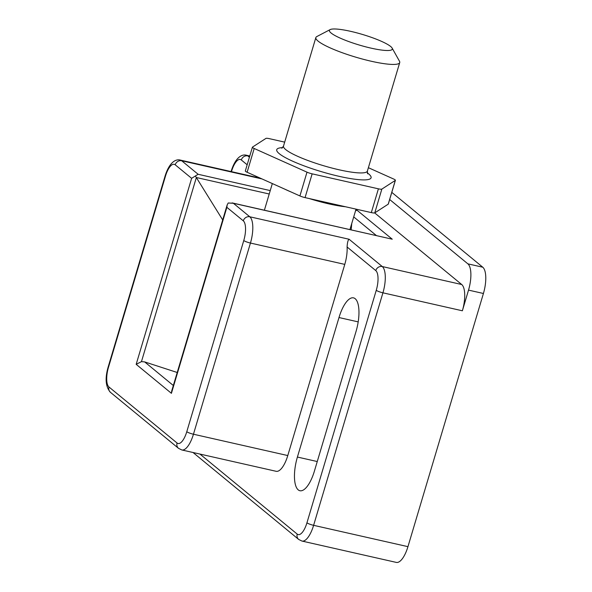 <?xml version="1.0" encoding="UTF-8"?>
<svg xmlns="http://www.w3.org/2000/svg" width="592" height="592" viewBox="0 0 592 592"><rect width="100%" height="100%" fill="white"/><g stroke="black" fill="none" stroke-linecap="round" stroke-linejoin="round"><path stroke-width="0.89" d="M177.215 372.486L144.648 361.904L141.466 361.631L136.175 364.332L171.414 393.325L226.862 207.318L243.29 220.831A16.406 6.009 102.7 0 1 243.778 240.53L186.783 431.701A16.406 6.009 102.7 0 1 177.06 443.001L108.972 386.99A5.469 5.002 -50.6 0 0 110.46 392.333L178.547 448.351L181.818 449.964A21.882 8.007 -77.3 0 0 193.451 434.225L250.446 243.053L344.773 264.387A21.882 8.007 102.7 0 0 347.09 246.99C347.349 242.542 348.015 239.96 349.088 239.242L249.794 216.783L233.374 203.271L392.244 239.205L357.006 210.212L355.548 210.774M374.677 212.913L461.716 284.515A21.882 8.007 102.7 0 1 462.367 310.785L468.524 290.117L483.42 293.484A21.882 8.007 -77.3 0 0 482.776 267.214L391.8 192.378M193.022 452.495L298.708 539.453L301.979 541.066L396.307 562.4A21.882 8.007 -77.3 0 0 407.947 546.66L483.42 293.484M171.414 393.325L171.71 390.964L227.158 204.958L228.209 202.997L233.374 203.271M226.862 207.318L227.158 204.958M222.696 219.943L195.375 175.994L191.63 178.325L136.175 364.332M270.241 190.587L198.135 174.285L195.375 175.994M232.138 202.901L392.244 239.205M344.773 264.387L287.779 455.559A21.882 8.007 102.7 0 1 276.146 471.299L181.818 449.964M389.669 199.511L467.88 263.847A21.882 8.007 102.7 0 1 468.524 290.117M356.014 331.542L314.426 471.047A27.35 10.012 102.7 0 1 299.885 490.724A27.35 10.012 102.7 0 1 297.406 457.046L338.994 317.541A27.35 10.012 102.7 0 1 353.535 297.865A27.35 10.012 102.7 0 1 356.014 331.542M351.752 223.495L351.16 229.822M330.151 29.6L316.831 36.556A43.756 7.37 16.6 0 0 315.854 37.577A43.756 7.37 16.6 0 0 318.074 41.092A43.756 7.37 16.6 0 0 363.651 59.378A43.756 7.37 16.6 0 0 399.726 62.582A43.756 7.37 16.6 0 0 399.467 61.191L392.126 48.078A32.819 5.528 -163.4 0 1 367.928 47.397A32.819 5.528 -163.4 0 1 331.083 33.004A32.819 5.528 -163.4 0 1 330.151 29.6A32.819 5.528 -163.4 0 1 362.452 34.447A32.819 5.528 -163.4 0 1 392.126 48.078M368.387 167.699L393.606 179.006A5.469 0.925 -163.4 0 1 395.397 180.294A5.469 0.925 -163.4 0 1 395.308 180.405L381.855 189.1A5.469 0.925 -163.4 0 1 378.406 188.826L312.147 173.841A5.469 0.925 -163.4 0 1 306.996 172.168L254.197 148.488A5.469 0.925 -163.4 0 1 252.407 147.201A5.469 0.925 -163.4 0 1 252.495 147.09L265.949 138.402A5.469 0.925 -163.4 0 1 269.397 138.669L284.685 142.132M378.406 188.826L371.317 212.595A5.469 0.925 16.6 0 0 374.766 212.868L381.855 189.1M371.317 212.595L305.065 197.61L312.147 173.841M306.996 172.168L299.915 195.937A5.469 0.925 16.6 0 0 305.065 197.61M299.915 195.937L247.116 172.257L254.197 148.488M252.407 147.201L245.317 170.97A5.469 0.925 16.6 0 0 247.116 172.257M395.308 180.405L388.226 204.173A5.469 0.925 16.6 0 0 388.315 204.062L395.397 180.294M388.226 204.173L374.766 212.868M249.41 157.243L247.811 155.918A5.469 5.002 129.4 0 0 241.307 159.966L247.16 164.783M249.676 156.347L247.811 155.918A21.882 8.007 -77.3 0 0 246.472 155.252C242.387 154.016 235.823 156.628 231.302 170.822A5.469 0.925 16.6 0 0 231.576 171.266A16.406 6.009 102.7 0 1 241.307 159.966M231.465 171.65L231.576 171.266M298.708 539.453A5.469 5.002 -50.6 0 1 297.221 534.102L199.926 454.064M301.979 541.066A21.882 8.007 -77.3 0 0 313.612 525.326A5.469 0.925 -163.4 0 1 306.945 522.803A16.406 6.009 102.7 0 1 297.221 534.102M407.947 546.66L313.612 525.326L382.928 292.818A5.469 0.925 -163.4 0 1 376.26 290.295L306.945 522.803M462.367 310.785L382.928 292.818A21.882 8.007 -77.3 0 0 382.284 266.548A5.469 5.002 129.4 0 0 375.779 270.596A16.406 6.009 102.7 0 1 376.26 290.295M347.09 246.99L375.779 270.596M461.716 284.515L382.284 266.548L349.088 239.242M261.982 178.925L181.707 160.772A5.469 5.002 129.4 0 0 175.202 164.813L191.63 178.325M198.135 174.285L181.707 160.772A21.882 8.007 -77.3 0 0 180.375 160.099C176.283 158.871 169.719 161.483 165.198 175.676A5.469 0.925 16.6 0 0 165.479 176.113A16.406 6.009 102.7 0 1 175.202 164.813M357.006 210.212L355.792 209.938M173.338 385.51L144.648 361.904M269.227 193.998L196.352 177.519L141.466 361.631M243.778 240.53A5.469 0.925 -163.4 0 0 250.446 243.053A21.882 8.007 -77.3 0 0 249.794 216.783A5.469 5.002 129.4 0 0 243.29 220.831M108.972 386.99A16.406 6.009 102.7 0 1 108.484 367.284L165.479 176.113M353.72 216.909L376.334 235.512M165.198 175.676L108.21 366.848A5.469 0.925 16.6 0 0 108.484 367.284M178.547 448.351A5.469 5.002 -50.6 0 1 177.06 443.001M287.779 455.559L193.451 434.225A5.469 0.925 -163.4 0 1 186.783 431.701M482.776 267.214L467.88 263.847M297.406 457.046L317.26 461.538M338.994 317.541L358.204 321.885M399.726 62.582L367.38 171.081A43.756 7.37 -163.4 0 1 331.305 167.884A43.756 7.37 -163.4 0 1 285.721 149.598A43.756 7.37 -163.4 0 1 283.509 146.083L281.822 148.252M282.643 147.623A49.225 8.295 16.6 0 0 279.217 153.639A49.225 8.295 16.6 0 0 340.948 176.734A49.225 8.295 16.6 0 0 367.262 172.842M284.663 189.1A43.756 7.37 16.6 0 0 290.99 191.934M309.35 198.579A43.756 7.37 16.6 0 0 345.462 206.749M231.302 170.822L231.08 171.569M246.472 155.252L249.78 155.999M110.46 392.333C105.598 386.879 104.843 378.384 108.21 366.848M260.317 178.177L180.375 160.099M315.854 37.577L283.509 146.083M367.602 173.826L367.38 171.081M349.946 229.548L356.036 209.139M264.395 210.197L272.335 183.564"/></g></svg>
